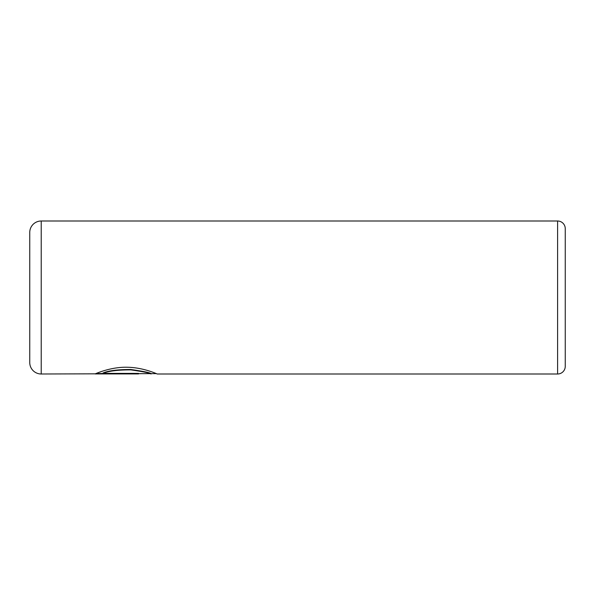 <?xml version="1.0" encoding="UTF-8"?>
<svg xmlns="http://www.w3.org/2000/svg" width="595" height="595" viewBox="0 0 595 595"><rect width="100%" height="100%" fill="white"/><g stroke="black" fill="none" stroke-linecap="round" stroke-linejoin="round"><path stroke-width="0.89" d="M156.381 373.615L41.226 374.002A11.476 11.476 0 0 1 29.75 362.526L29.75 232.474A11.476 11.476 0 0 1 41.226 220.998L41.226 374.002M557.597 374.002L557.597 220.998A7.653 7.653 0 0 1 565.25 228.651L565.25 366.349A7.653 7.653 0 0 1 557.597 374.002L157.258 374.002C157.474 374.173 143.886 367.591 127.665 367.256C111.347 366.728 96.457 373.348 95.081 373.928L138.561 373.928L138.561 373.392L102.98 373.392C108.588 371.027 117.884 369.852 130.855 369.882C143.388 371.689 150.111 373.058 151.026 374.002M557.597 220.998L41.226 220.998M156.24 373.615L157.258 374.002M138.561 373.392L95.988 373.541M151.026 373.615C150.096 372.671 143.38 371.302 130.863 369.502C117.87 369.473 108.58 370.64 102.98 373.013L102.98 373.392"/></g></svg>
